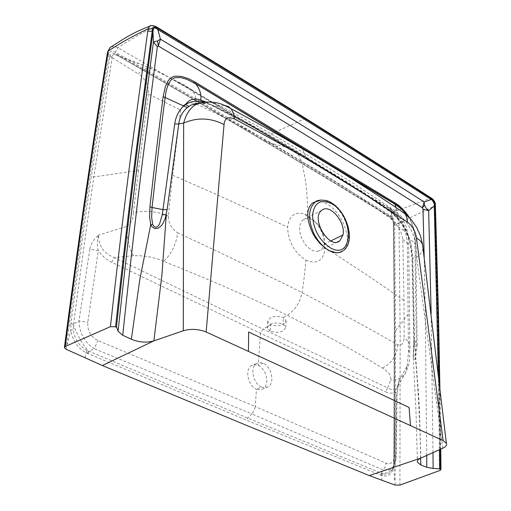 <?xml version="1.0" encoding="UTF-8"?>
<svg xmlns="http://www.w3.org/2000/svg" width="511" height="511" viewBox="0 0 511 511"><rect width="100%" height="100%" fill="white"/><g stroke="black" fill="none" stroke-linecap="round" stroke-linejoin="round"><path stroke-width="0.38" stroke-dasharray="2.56 1.92" d="M270.185 331.249L267.342 328.145C269.291 323.176 274.509 321.815 282.998 324.063L285.777 327.078C283.886 332.029 278.693 333.421 270.185 331.249L270.543 324.728C279.019 326.899 284.199 325.507 286.09 320.544L283.318 317.516C274.861 315.255 269.655 316.616 267.707 321.598L270.543 324.728L262.941 329.071L387.734 387.894L390.723 379.922C391.356 375.54 388.59 371.606 382.426 368.124C354.781 350.974 323.073 333.357 287.291 315.274L283.318 317.516L282.998 324.063M261.613 387.063L265.158 387.766L268.301 386.718C275.033 382.739 271.552 366.508 263.274 363.212L259.639 362.459L256.394 363.551C249.7 367.53 253.264 383.895 261.613 387.063L256.477 389.21L260.016 389.893L263.171 388.852C269.91 384.866 266.461 368.693 258.183 365.41L254.548 364.675L251.297 365.761C244.597 369.747 248.122 386.054 256.477 389.21L255.232 406.539L386.092 463.107C391.241 464.755 394.058 462.072 394.556 455.065L395.418 391.982L398.235 385.064L398.982 380.823L397.488 386.782C394.99 390.008 391.739 390.378 387.734 387.894L385.492 391.777C389.197 393.559 392.505 393.63 395.418 391.982L397.073 393.579L398.982 380.81M317.785 251.329L320.882 250.045L322.128 248.844L324.115 244.488L324.3 238.586L323.163 233.661M318.66 225.294L316.194 222.585L312.649 219.954L309.046 218.574L305.105 218.734L302.001 220.79L299.919 225.095L299.663 231.042L301.298 237.462L305.38 244.597L307.922 247.35L311.531 249.968L315.172 251.278L317.772 251.335M319.72 226.731L318.672 225.306M305.827 260.08C316.673 264.672 323.067 261.025 325.002 249.138L325.085 247.739C324.453 233.725 318.628 222.956 307.603 215.431L304.294 213.93C294.604 211.401 289.047 215.827 287.61 227.21C288.23 241.607 294.304 252.562 305.827 260.08C304.773 273.481 303.496 284.32 302.007 292.611C299.848 302.799 294.943 310.356 287.291 315.274C250.403 297.485 209.191 279.504 163.673 261.351C171.262 254.223 175.956 244.718 177.758 232.837C223.511 254.088 264.928 274.017 302.007 292.611C337.931 311.384 369.855 328.784 397.782 344.829C401.557 345.915 403.664 343.571 404.105 337.809L404.003 300.525L402.802 239.487C401.589 231.707 398.184 225.268 392.582 220.177C364.522 199.367 334.181 179.795 301.56 161.463L302.544 165.417C305.016 177.809 307.405 185.902 307.603 215.431M382.413 368.112C391.835 363.283 396.951 355.522 397.782 344.829M98.572 235.13L98.572 235.143C96.911 240.24 96.835 245.363 98.342 250.511C102.021 255.896 106.492 259.812 111.756 262.252L260.495 333.268L385.492 391.777M402.802 239.487L408.691 244.277L407.356 244.437C407.043 236.702 405.721 231.93 403.39 230.122C404.092 223.103 401.537 217.788 395.712 214.179C396.223 213.426 393.834 211.401 388.558 208.098L390.008 207.964L390.762 209.025L392.582 220.177M388.558 208.098L290.606 148.382L176.091 81L184.19 84.826L191.331 89.553C194.895 93.143 196.48 97.697 196.083 103.222M155.638 26.38L154.712 26.604L156.5 27.683C210.423 60.292 259.831 90.588 304.728 118.578C349.645 146.606 391.151 172.903 429.246 197.463L430.505 198.274L431.131 198.166M196.396 104.04C234.21 121.874 269.265 141.017 301.56 161.463L297.651 153.37L390.762 209.025C399.992 215.355 401.94 218.14 405.504 224.789C407.663 231.132 408.73 237.628 408.691 244.277L409.867 344.982L407.97 341.156L404.105 337.809M176.091 81L152.783 69.157L149.289 67.912C145.354 67.835 141.719 69.854 138.366 73.967C145.424 78.637 148.752 85.299 148.35 93.947L180.613 110.044C182.804 103.771 187.563 101.6 194.902 103.522M191.318 89.546L169.096 77.372C162.204 73.699 150.087 68.078 149.289 67.912L135.83 62.316L114.528 54.39L113.238 54.671L112.465 55.622L112.139 57.583L138.366 73.967M180.613 110.044L172.59 175.241L168.343 216.153C168.458 223.179 171.594 228.736 177.758 232.837M163.648 261.338C154.226 257.263 144.179 255.391 133.505 255.717L114.451 257.678C103.727 253.399 98.431 245.88 98.578 235.124C93.743 239.205 90.817 243.913 89.802 249.247L98.342 250.511L87.828 322.205C87.253 330.687 90.639 336.819 97.984 340.588L255.232 406.539L254.184 410.537L251.885 413.923L383.09 469.922L385.243 466.83L386.092 463.107M111.756 262.252L114.451 257.678L262.941 329.065M398.982 380.797L407.158 366.004L405.555 372.902C402.317 378.044 397.379 380.382 390.723 379.922M407.158 366.004L408.487 352.36L409.969 347.991L409.867 344.982L409.643 357.246C409.528 361.967 408.168 367.185 405.555 372.902L397.488 386.776L398.235 385.064L397.073 393.585L396.261 456.591L395.776 457.805L396.606 394.869M408.487 352.36L407.356 244.437M394.556 455.065L396.261 456.591C395.872 461.58 395.188 464.627 394.217 465.745L395.776 457.805L393.968 461.158L393.304 466.256L393.796 467.137L394.633 480.021L395.067 481.107L395.073 480.161L395.591 333.555L394.639 223.396L398.982 223.454L398.976 223.083C398.535 218.299 396.6 214.639 393.176 212.097L390.736 215.808C393.151 217.501 394.447 219.902 394.633 223.026L398.976 223.083L434.548 206.042L435.423 204.949M66.123 349.269L66.73 344.631L67.529 343.865L70.831 329.959C72.46 340.332 77.512 347.927 85.989 352.743L246.717 420.24L381.953 475.741C387.983 477.159 391.931 474.291 393.796 467.137L394.326 462.021L394.728 333.102L393.84 224.533L393.381 224.003L393.515 223.524L403.39 230.122M408.219 314.31L394.39 332.156L393.515 223.524L392.557 219.922L390.263 217.169L395.712 214.179M393.84 224.533L393.783 223.524C393.419 220.267 392.039 217.82 389.644 216.179L390.263 217.169C351.964 193.624 310.311 168.477 265.298 141.726L290.606 148.382L297.651 153.37L191.325 89.553M111.034 46.846L114.413 46.418L117.99 47.715C172.277 79.173 222.081 108.453 267.4 135.568C312.726 162.722 354.653 188.227 393.176 212.097L430.505 198.274C432.906 200.146 434.254 202.733 434.548 206.042L434.625 208.258L435.487 207.23M151.301 25.639L154.712 26.604L138.379 35.067L122.934 44.412L117.99 47.715L115.237 52.205C170.022 83.759 219.883 112.905 264.813 139.631C309.826 166.433 351.798 191.829 390.736 215.808M389.644 216.179C351.025 192.423 309.391 167.269 264.743 140.723L265.298 141.726C220.311 115.02 170.904 86.193 117.083 55.245L152.783 69.157M117.076 55.245L114.528 54.39L117.076 55.245M133.505 255.717C129.539 249.962 126.134 235.712 126.702 226.392L98.578 235.111M264.813 139.631L264.743 140.723C220.171 114.24 170.795 85.407 116.617 54.236C113.212 52.467 111.008 53.099 110.006 56.133L109.769 57.168L112.139 57.583L93.839 176.934L138.494 170.406L148.35 93.947M138.494 170.406L133.339 212.691C145.724 210.174 157.394 211.33 168.343 216.153M133.339 212.691C133.658 218.331 131.448 222.898 126.702 226.386M89.802 249.247L78.956 321.042L87.828 322.205M85.158 357.809L85.989 352.743L87.253 350.52L247.714 418.075L381.372 473.25L383.09 469.922C388.188 471.18 391.892 469.788 394.217 465.745L392.959 468.127L393.968 461.158L394.39 332.156L393.419 222.726M394.326 462.021L393.809 461.554L394.243 332.597L394.728 333.102M396.031 207.587L397.628 217.341C391.969 212.416 384.885 206.961 376.377 200.976L356.518 187.812L306.293 157.222L302.295 148.656M301.905 148.152L301.203 147.315M407.695 215.974L409.605 218.893C413.373 227.133 415.143 235.341 414.919 243.53L408.794 237.947L407.887 235.386C405.926 227.861 402.502 221.851 397.628 217.341M409.17 237.685L408.455 238.024C409.707 239.659 410.908 246.819 412.045 259.505L412.818 258.24L411.77 248.193L409.726 239.404L408.257 235.245L407.887 235.386C403.102 224.061 396.555 215.565 388.264 209.893C362.906 192.372 335.606 174.883 306.351 157.426L306.293 157.222C275.116 137.235 241.46 118.763 205.333 101.804M388.264 209.893L388.558 210.679L389.963 211.158L350.386 184.612L307.973 158.397L263.12 132.375L214.901 106.703L213.63 106.403L213.247 105.438C230.103 114.106 246.187 122.761 261.504 131.404L306.351 157.426L306.632 158.008L359.916 191.223L388.552 210.673C401.646 220.995 403.09 226.482 407.535 235.533L408.455 238.024L408.8 237.947L410.806 245.912L411.943 253.884L412.045 259.518M213.247 105.438L204.132 101.893M107.54 52.301L108.958 54.326C109.693 51.17 111.788 50.461 115.237 52.205M116.617 54.236L116.757 55.041M109.769 57.168L91.309 176.563C84.615 222.042 77.819 271.015 70.927 323.482L73.648 323.789L78.956 321.042C79.467 333.07 84.551 342.268 94.216 348.649L97.984 340.588M87.253 350.52C79.167 346.171 74.549 339.253 73.392 329.774L73.648 323.789C80.47 271.347 87.202 222.394 93.839 176.934L91.309 176.563M88.026 353.727L89.176 351.376L94.216 348.649L251.885 413.923L247.714 418.075L246.717 420.24M380.491 475.249L381.372 473.25L382.675 473.748C386.655 474.949 389.746 473.703 391.943 470.018L393.425 465.93M409.637 217.897C413.942 226.878 415.96 235.705 415.686 244.379L414.919 243.53L416.408 343.941L414.785 357.234L415.481 358.569L414.102 359.552L413.316 358.467C413.348 354.149 413.776 348.962 414.587 342.913L413.776 343.89L413.993 344.267C414.217 348.08 412.192 360.594 414.785 357.234M415.686 244.379L417.212 344.746L413.999 339.668L412.307 259.971M413.993 344.267L413.789 339.291L414.593 338.148L412.818 258.24L416.644 257.269C417.04 237.347 409.439 221.576 393.847 209.97L353.797 183.653L311.633 157.535C282.819 140.193 252.249 122.94 219.922 105.783L214.901 106.703L207.779 103.905L200.893 102.877M408.257 235.245C403.652 224.54 397.552 216.511 389.963 211.158L393.847 209.97L399.653 210.034M395.029 485.086L395.067 481.107M382.675 473.748L381.953 475.741L381.787 480.187M439.409 449.731L438.425 376.901M433.002 452.612L431.156 313.735M420.636 458.156C420.055 424.175 418.337 390.979 415.481 358.569L417.212 344.746M420.821 458.073C420.119 436.407 419.901 418.324 418.841 398.35L414.587 342.913L414.593 338.148M442.813 448.204L416.644 257.269C420.444 254.561 422.565 251.559 423.012 248.25M315.9 201.545C319.222 200.88 322.895 201.692 326.919 203.985C342.555 212.269 353.337 241.575 343.686 250.141L342.907 250.933M320.985 200.025L325.462 200.587L330.132 202.605C346.043 210.998 355.049 241.799 343.839 250.218L343.226 250.703L343.686 250.141M343.226 250.703L342.887 250.946M224.431 105.311L219.922 105.783C211.861 101.21 204.304 100.578 197.246 103.88M263.274 363.212L258.183 365.41L260.495 333.268L262.941 329.071M324.191 244.124L330.809 240.898M404.003 300.525C380.599 283.905 346.464 261.287 325.085 247.739M430.262 197.406L429.246 197.463M305.712 118.443L267.4 135.568M156.5 27.683L157.439 27.466M172.59 175.241C214.135 193.101 261.932 214.984 287.61 227.21M394.3 463.062L393.783 462.519L393.304 466.249L391.943 470.018L392.959 468.127C390.947 471.57 387.261 473.352 381.896 473.473L381.078 475.473M393.783 223.524L393.342 223.128C392.793 219.947 391.637 217.884 389.874 216.939C351.581 193.401 309.934 168.26 264.934 141.515C219.954 114.815 170.559 85.995 116.751 55.054M399.915 485.092L400.164 333.645L398.982 223.454M394.633 223.026L394.639 223.396M307.973 158.397L306.632 158.008L250.364 125.687L213.624 106.403C210.123 104.308 205.556 103.107 199.91 102.788M110.006 56.133L112.184 56.734M66.73 344.631L66.871 343.539C74.727 283.145 82.456 227.274 90.057 175.925C96.419 132.879 102.698 92.478 108.888 54.728L107.534 52.333M108.888 54.728L108.958 54.326M87.202 353.357L88.397 351.051C81.984 343.488 77.014 334.775 73.488 324.926L70.793 324.709L70.831 329.959L73.392 329.774M70.927 323.482L70.793 324.709M439.99 470.433L439.971 468.236C439.447 414.338 438.649 363.679 437.582 316.271L434.625 208.258M426.736 455.422L425.248 312.227L424.207 258.215M440.348 449.316L439.479 385.709M286.09 320.544L285.777 327.072M267.707 321.598L267.342 328.139M268.301 386.718L263.171 388.852M256.394 363.551L251.297 365.761M337.484 241.997L320.882 250.045M321.764 210.296L303.017 219.826M324.396 242.604L325.002 249.138M310.426 218.951L304.294 213.93M88.499 174.059L88.556 173.714M412.045 259.505L413.789 339.291L413.195 355.931L415.98 410.882L417.385 461.082M439.933 389.51L440.75 449.131M343.839 250.218L343.303 250.531"/><path stroke-width="0.77" d="M343.015 234.945L339.777 240.879C329.237 250.045 310.362 218.063 321.764 210.302C329.704 203.167 345.915 222.132 343.015 234.945L330.809 240.898M323.163 233.661L319.72 226.731M431.131 198.166L432.178 198.632L432.517 199.399L430.262 197.406M157.439 27.466L158.269 28.597L156.481 27.556L155.638 26.38M196.083 103.222L196.396 104.04M194.902 103.522L196.077 103.918M435.423 204.949L432.517 199.399L432.325 200.191L431.067 199.475C392.933 174.909 351.383 148.612 306.415 120.583C261.466 92.58 211.988 62.272 157.976 29.657L156.309 28.539C154.718 27.537 153.709 27.875 153.268 29.549L152.591 28.833C153.23 27.121 154.526 26.693 156.481 27.556L156.309 28.539M439.479 385.709L438.099 314.425L435.11 206.284L434.261 205.984L434.273 203.825L432.325 200.191M438.425 376.901L434.261 205.984L428.652 210.704C424.271 206.425 426.046 207.702 424.532 205.198L424.149 201.947C387.095 178.282 346.841 153.006 303.374 126.121C259.933 99.262 212.289 70.288 160.448 39.2L158.314 46.016L157.497 40.957L153.447 41.998L152.942 31.931L152.208 31.209L152.591 28.833L148.107 28.795L149.582 26.221L151.301 25.639M435.487 207.23L435.014 204.042L434.273 203.825M424.532 205.198L422.412 207.747L424.149 201.947L431.163 199.539L431.354 198.613M302.295 148.656L394.85 204.145L396.031 207.587M195.234 83.408L394.85 204.145M394.626 203.755L401.62 209.018L407.989 216.242C404.233 211.024 399.755 206.834 394.569 203.691L394.626 203.755M204.132 101.893C197.112 100.182 190.865 101.121 185.397 104.691C189.108 99.345 194.206 97.799 200.702 100.06L205.333 101.804M200.893 102.877L191.35 104.991L188.981 106.384L185.404 104.698L183.724 106.045L165.117 97.486L166.152 90.977L167.947 85.101L170.738 80.348L172.699 78.688L175.056 77.678L180.702 77.57L186.905 79.307L195.624 83.778C199.897 89.118 201.59 94.541 200.702 100.06M157.497 40.957L160.448 39.2L157.835 29.568L158.129 28.514M188.981 106.384L187.345 107.617C182.51 111.634 179.642 117.083 178.754 123.956L174.698 123.981L162.287 214.62L166.305 214.748L161.91 275.154L153.856 340.894C146.542 342.932 139.043 342.389 131.353 339.247L122.736 335.248L118.073 331.269L116.495 326.791C123.419 263.063 130.279 204.374 137.069 150.726L153.268 29.549M116.431 327.385L115.55 326.765L115.863 323.923C122.729 261.057 129.539 203.097 136.277 150.055L152.208 31.209L147.762 31.19L148.107 28.795C133.927 35.444 120.679 42.835 108.358 50.966L110.006 47.561L111.034 46.846M424.207 258.215L423.012 209.146L428.652 210.704L431.156 313.735M423.012 209.146L422.412 207.747C385.032 184.056 344.714 158.934 301.458 132.381C258.272 105.892 210.558 77.097 158.314 46.016L157.356 46.648L153.447 41.998L138.507 154.993C131.761 208.667 124.952 267.425 118.073 331.269M300.858 145.98L394.205 202.413L394.569 203.691L301.203 147.315L300.858 145.98L249.611 114.975L194.895 81.971L195.228 83.402M174.698 123.981C175.803 116.489 178.812 110.51 183.724 106.045L187.345 107.617M206.144 332.009C198.524 328.995 190.91 328.573 183.296 330.745L153.856 340.894L102.353 365.537L246.251 425.261L369.338 475.588L395.029 485.086L399.915 485.092L439.99 470.433L440.967 469.385L440.546 468.919L433.111 468.453L426.781 467.31L420.834 464.94L417.417 462.187C417.008 460.686 418.145 459.312 420.821 458.073L442.813 448.204C445.905 446.761 447.093 445.113 446.371 443.254L443.133 440.565L206.144 332.009L224.042 124.595C210.698 117.722 197.233 117.223 183.647 123.087L178.754 123.956L167.142 209.599L163.086 209.631L152.074 207.498C156.309 168.649 160.658 131.972 165.117 97.486L163.137 96.79L165.385 86.576L168.087 80.91L169.997 78.649L172.341 77.02L175.126 76.133L181.456 76.401L188.182 78.553L194.895 81.971M162.287 214.62L159.636 223.748C157.343 228.091 155.012 228.334 152.642 224.47L151.626 217.066L152.074 207.498L149.94 206.866C154.22 167.876 158.614 131.186 163.137 96.79M167.142 209.599L165.13 218.657L162.971 223.422L161.284 225.805L158.103 228.27L154.788 228.615L151.812 226.565L150.719 224.668L152.642 224.47M440.552 468.919L440.348 449.316M439.601 468.696L439.409 449.731M433.111 468.453L433.002 452.612M420.834 464.94L420.636 458.156M423.012 248.25L422.642 244.699L421.498 242.406L419.378 240.023L416.452 237.947C415.552 231.445 412.575 226.194 407.529 222.189L406.986 218.044L405.28 214.096L399.653 210.034M316.232 237.768L315.555 238.056L312.591 232.946L314.431 234.792L320.32 243.894L328.618 250.479L336.679 252.868L339.853 252.325L343.226 250.703M312.585 232.946C306.153 218.995 306.121 209.031 312.496 203.052L315.9 201.545M313.831 235.309L314.431 234.792C307.622 219.724 307.929 208.756 315.357 201.877L320.985 200.025M320.301 243.875L315.555 238.056M317.267 240.342L317.714 240.144L323.763 246.89L328.745 250.409C332.776 252.575 336.474 253.213 339.853 252.325L336.736 252.868M342.887 250.946L339.515 252.581M341.514 251.706L341.08 252.108M407.529 222.189L367.671 196.083L325.686 170.182C297 152.987 266.57 135.913 234.402 118.954L233.38 113.129L231.426 109.265L228.532 106.601L224.431 105.311M183.296 330.745L183.647 123.087C186.33 113.238 190.865 106.831 197.246 103.88L191.357 104.991M131.353 339.247L139.81 279.587L150.719 224.668L149.563 216.779L149.94 206.866M115.55 326.765L110.421 326.682L65.28 346.458L64.405 347.601L66.123 349.269L102.353 365.537M369.338 475.588L420.821 458.073M443.133 440.565L416.452 237.947M431.067 199.475L431.252 198.549C393.138 173.976 351.6 147.66 306.651 119.593L305.712 118.443M439.933 389.51L438.489 315L435.385 204.566C435.378 202.618 434.305 200.644 432.178 198.638L430.92 197.827C392.812 173.242 351.287 146.913 306.351 118.846C261.434 90.817 211.995 60.477 158.033 27.824L156.245 26.744C153.179 25.403 150.956 25.231 149.582 26.221C136.546 31.465 133.275 33.464 127.028 36.811L110.006 47.561L107.585 51.975M306.651 119.593C261.715 91.584 212.257 61.25 158.269 28.597L157.976 29.657M88.556 173.714C94.95 130.727 101.255 90.383 107.47 52.684L108.358 50.966L107.534 52.333M108.287 51.375C102.059 89.189 95.749 129.666 89.342 172.814C81.703 224.278 73.923 280.296 66.002 340.863L65.28 346.458M438.099 314.425L437.212 314.144M394.205 202.413C399.966 205.735 405.114 210.896 409.637 217.897M157.356 46.648L142.722 159.311C136.111 212.946 129.449 271.59 122.736 335.248M137.069 150.726L136.277 150.055M110.421 326.682L110.708 324.121C117.734 261.172 124.678 203.154 131.544 150.062L147.762 31.19M426.781 467.31L426.736 455.422M330.278 247.79C319.177 240.183 313.262 229.298 312.54 215.137C314.271 202.522 320.608 198.702 331.53 203.685C354.34 215.661 353.669 261.383 330.278 247.79M234.402 118.954C228.136 116.329 224.687 118.207 224.042 124.595M248.442 351.383L248.633 332.016L409.094 407.446L410.48 425.612M339.751 240.892L337.484 241.997M407.695 215.974C402.285 209.203 400.535 208.29 394.862 204.164M301.905 148.152L193.158 82.245L301.203 147.315M199.91 102.788L191.35 104.991M65.178 341.655C73.086 281.267 80.859 225.408 88.499 174.059M440.75 449.131L440.967 469.405M417.385 461.082L417.417 462.18M422.642 244.699L420.47 235.858L416.663 227.446L411.406 219.871L404.948 213.624C353.261 178.205 295.281 143.246 231.01 108.734C223.805 104.908 215.233 99.249 197.246 103.88M343.839 250.218C356.001 240.477 346.618 211.375 331.288 202.784C327.941 199.769 317.535 199.149 315.357 201.877L312.496 203.052M64.443 347.276L65.133 341.968M422.559 244.469L446.371 443.254"/></g></svg>
